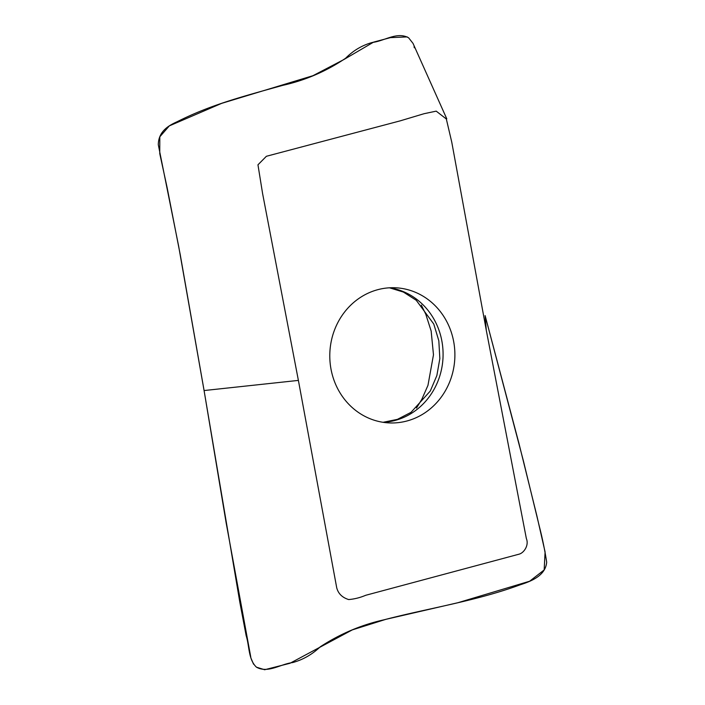 <?xml version="1.0" encoding="UTF-8"?>
<svg xmlns="http://www.w3.org/2000/svg" width="705" height="705" viewBox="0 0 705 705"><rect width="100%" height="100%" fill="white"/><g stroke="black" fill="none" stroke-linecap="round" stroke-linejoin="round"><path stroke-width="1.06" d="M486.291 330.284L451.755 142.128L446.327 118.986L436.219 111.143L424.066 113.708L400.202 120.855L266.393 156.281L257.959 164.803L262.604 193.611L298.391 380.4L336.708 587.714C338.197 593.575 342.181 597.523 348.658 599.558C354.43 599.083 360.114 597.664 365.719 595.284L519.03 554.183C523.833 553.011 529.252 545.326 526.344 538.479L486.291 330.284L485.119 315.593L523.366 460.744L539.272 526.106C542.339 538.056 544.806 550.076 546.683 562.167C545.511 575.615 531.394 581.202 520.272 584.771C476.263 601.057 428.146 608.265 384.375 619.721C361.594 624.753 340.233 633.777 320.273 646.793C312.077 654.531 302.877 659.783 292.672 662.568C280.757 663.907 268.059 673.619 256.488 667.194C248.283 659.598 249.464 646.027 246.16 635.672L239.876 602.493L204.08 390.552L178.612 246.01L158.299 144.737C158.449 131.227 168.821 125.472 177.061 121.762C210.416 104.966 241.128 96.929 282.687 85.375C305.318 80.335 326.3 71.293 345.626 58.242C353.32 50.487 362.255 45.217 372.425 42.432C384.34 41.093 397.038 31.381 408.609 37.806L412.998 43.349M331.5 371.57A67.654 62.542 -87.3 0 1 395.549 287.772A67.654 62.542 -87.3 0 1 454.813 358.316A67.654 62.542 -87.3 0 1 389.125 422.912A67.654 62.542 -87.3 0 1 331.5 371.57M256.488 667.186L264.648 669.732L289.975 663.282L352.306 629.891L385.873 619.334L457.95 602.704L529.649 581.22L544.163 569.948L545.088 551.936L536.813 515.558L518.818 442.881L485.119 315.593M421.326 305.098L425.776 314.201L431.152 331.024L433.478 354.8L427.97 385.344L421.846 399.268L416.488 408.063M204.08 390.552L298.391 380.4M250.804 657.236L226.146 522.837L203.824 389.028L180.268 254.84L167.085 187.407L159.753 153.593L159.815 136.805L169.323 125.887L221.687 103.353L312.923 75.708L343.811 59.581L373.615 42.115L390.438 37.629L407.234 36.907M414.064 46.697L414.302 47.764M253.553 664.18L251.033 658.303M383.238 422.33A67.654 62.542 92.7 0 0 443.004 357.752A67.654 62.542 92.7 0 0 389.636 287.79M413.024 43.393L446.785 118.828M383.071 422.304L397.417 419.36L411.05 412.328L430.297 391.011L436.862 375.545L439.841 358.616L438.827 340.771L433.769 324.027L416.241 300.277L403.392 292.064L389.468 287.799"/></g></svg>
